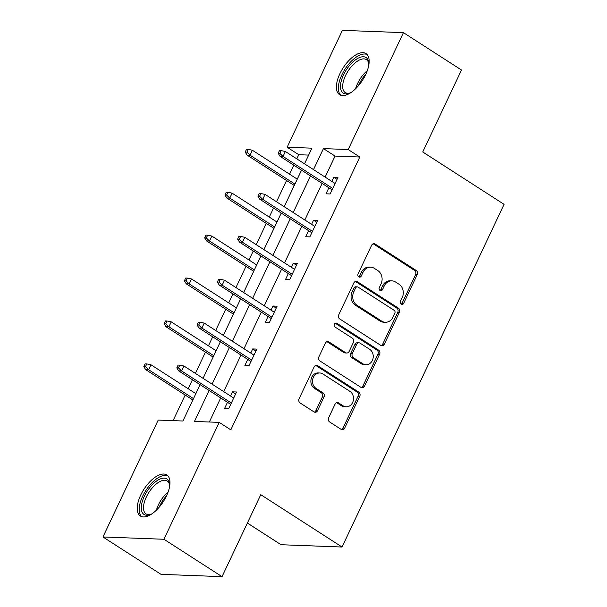 <?xml version="1.0" encoding="UTF-8"?>
<svg xmlns="http://www.w3.org/2000/svg" width="607" height="607" viewBox="0 0 607 607"><rect width="100%" height="100%" fill="white"/><g stroke="black" fill="none" stroke-linecap="round" stroke-linejoin="round"><path stroke-width="0.91" d="M401.189 304.198A2.155 1.829 92.2 0 0 403.678 303.341L417.237 274.652A3.073 2.61 92.2 0 0 416.235 270.487L375.194 244.067A3.073 2.61 92.2 0 0 374.033 243.695A3.073 2.61 92.2 0 0 371.636 245.296L358.077 273.985A2.155 1.829 92.2 0 0 361.271 276.041L363.024 272.323A9.833 8.361 92.2 0 1 370.687 267.194A9.833 8.361 92.2 0 1 374.405 268.385L377.82 270.585A9.833 8.361 92.2 0 1 381.037 283.924L379.284 287.635A2.155 1.829 92.2 0 0 382.471 289.691L384.223 285.973A9.833 8.361 92.2 0 1 391.894 280.844A9.833 8.361 92.2 0 1 395.605 282.035L399.027 284.235A9.833 8.361 92.2 0 1 402.236 297.574L400.483 301.284A2.155 1.829 92.2 0 0 401.189 304.198A2.155 1.829 92.2 0 0 402.031 303.28L415.59 274.592A3.073 2.61 92.2 0 0 414.581 270.426L373.54 244.006A3.073 2.61 92.2 0 0 373.199 243.824M358.775 276.898A2.155 1.829 92.2 0 0 359.617 275.973L361.377 272.262L363.024 272.323M379.982 290.548A2.155 1.829 92.2 0 0 380.824 289.622L382.577 285.912L384.223 285.973M140.741 495.001A24.424 11.495 122.8 0 1 166.819 474.955A24.424 11.495 122.8 0 1 166.462 495.972A24.424 11.495 122.8 0 1 140.376 516.026A24.424 11.495 122.8 0 1 140.741 495.001M339.912 73.644A24.424 11.495 122.8 0 1 365.991 53.591A24.424 11.495 122.8 0 1 365.634 74.615A24.424 11.495 122.8 0 1 339.556 94.662A24.424 11.495 122.8 0 1 339.912 73.644M328.615 417.783A3.073 2.61 92.2 0 0 329.616 421.948L341.134 429.361A3.073 2.61 92.2 0 0 342.295 429.733A3.073 2.61 92.2 0 0 344.685 428.132L359.746 396.272A3.073 2.61 92.2 0 0 358.745 392.107L317.704 365.687A3.073 2.61 92.2 0 0 316.543 365.315A3.073 2.61 92.2 0 0 314.145 366.916L299.084 398.776A3.073 2.61 92.2 0 0 300.093 402.942L314.001 411.895A3.073 2.61 92.2 0 0 315.162 412.267A3.073 2.61 92.2 0 0 317.552 410.666L324.001 397.031A3.073 2.61 92.2 0 0 322.992 392.866L316.095 388.427A8.225 6.988 92.2 0 1 312.787 379.049A8.225 6.988 92.2 0 1 319.821 372.986A8.225 6.988 92.2 0 1 322.924 373.98L349.943 391.371A8.225 6.988 92.2 0 1 353.251 400.749A8.225 6.988 92.2 0 1 346.218 406.811A8.225 6.988 92.2 0 1 343.114 405.817L338.615 402.919A3.073 2.61 92.2 0 0 337.454 402.547A3.073 2.61 92.2 0 0 335.056 404.148L328.615 417.783M308.629 155.089L298.781 154.717L287.164 147.243L342.424 30.35L403.427 32.649L461.502 70.033L422.76 151.993L504.053 204.331L342.067 547.028L260.767 494.69L222.025 576.65L163.951 539.266L102.947 536.967L158.199 420.082L182.927 421.008L200.105 384.679M403.427 32.649L348.175 149.534L323.44 148.609L313.508 169.619M209.112 390.476L194.475 421.448L219.203 422.373L230.819 429.855L359.792 157.016L348.175 149.534M219.203 422.373L163.951 539.266M380.817 345.406A3.073 2.61 92.2 0 0 381.978 345.778A3.073 2.61 92.2 0 0 384.375 344.169L399.436 312.317A3.073 2.61 92.2 0 0 398.427 308.144L357.386 281.724A3.073 2.61 92.2 0 0 356.226 281.352A3.073 2.61 92.2 0 0 353.835 282.961L338.774 314.813A3.073 2.61 92.2 0 0 339.776 318.986L380.817 345.406M379.587 354.298L364.534 386.151A3.073 2.61 92.2 0 1 362.136 387.752A3.073 2.61 92.2 0 1 360.975 387.38L319.935 360.96A3.073 2.61 92.2 0 1 318.933 356.795L325.375 343.16A3.073 2.61 92.2 0 1 327.772 341.559A3.073 2.61 92.2 0 1 328.933 341.931L345.573 352.644A3.073 2.61 92.2 0 0 346.734 353.016A3.073 2.61 92.2 0 0 349.131 351.415L353.411 342.371A3.073 2.61 92.2 0 0 352.401 338.205L335.072 327.044A2.155 1.829 92.2 0 1 336.862 323.265L378.586 350.125A3.073 2.61 92.2 0 1 379.587 354.298L377.941 354.23L362.88 386.09L364.534 386.151M247.36 523.037L281.056 544.729L342.067 547.028M359.792 157.016L335.056 156.082L325.124 177.092M322.135 183.42L304.843 220M301.854 226.328L284.562 262.907M281.572 269.235L264.28 305.807M261.291 312.142L243.999 348.714M241.009 355.042L223.717 391.621M220.728 397.949L209.354 422.002M328.888 187.768L326.035 193.815L330.155 193.967L337.955 177.464L333.835 177.312L331.877 181.44M308.606 230.675L305.753 236.722L309.873 236.874L317.673 220.371L313.553 220.22L311.596 224.347M288.325 273.582L285.472 279.63L289.592 279.781L297.392 263.279L293.272 263.127L291.314 267.255M268.044 316.49L265.191 322.529L269.311 322.689L277.111 306.186L272.991 306.027L271.033 310.162M247.762 359.397L244.902 365.437L249.029 365.596L256.829 349.093L252.709 348.934L250.752 353.062M227.481 402.297L224.62 408.344L228.748 408.496L236.548 392.001L232.428 391.841L230.47 395.969M298.781 154.717L296.823 158.867M293.826 165.203L289.577 174.194M286.58 180.522L276.542 201.774M273.545 208.102L269.296 217.101M266.298 223.429L256.253 244.682M253.263 251.01L249.014 260.008M246.017 266.336L235.971 287.589M232.982 293.917L228.733 302.908M225.736 309.244L215.69 330.496M212.7 336.824L208.451 345.815M205.454 352.151L195.408 373.396M192.419 379.732L188.17 388.723M185.173 395.051L173.078 420.636M222.025 576.65L161.014 574.351L102.947 536.967M304.502 163.814L311.899 148.169L287.164 147.243M203.095 378.343L220.387 341.771M223.376 335.443L240.668 298.864M243.657 292.536L260.949 255.957M263.939 249.629L281.231 213.049M284.22 206.721L301.512 170.15M310.518 175.947L293.227 212.518M290.237 218.854L272.945 255.426M269.956 261.754L252.664 298.333M249.674 304.661L232.382 341.24M229.393 347.568L212.101 384.148M335.056 156.082L323.44 148.609M333.835 177.312L337.052 179.384M313.553 220.22L316.771 222.291M293.272 263.127L296.489 265.198M272.991 306.027L276.208 308.098M252.709 348.934L255.926 351.005M232.428 391.841L235.637 393.913M391.894 280.844L390.248 280.783A9.833 8.361 92.2 0 0 382.577 285.912M370.687 267.194L369.041 267.133A9.833 8.361 92.2 0 0 361.377 272.262M381.158 345.588A3.073 2.61 92.2 0 0 382.729 344.108L397.782 312.256A3.073 2.61 92.2 0 0 396.781 308.083L355.74 281.663A3.073 2.61 92.2 0 0 355.399 281.481M394.838 313.227A2.155 1.829 92.2 0 0 394.133 310.314L358.107 287.119A2.155 1.829 92.2 0 0 355.619 287.984L353.775 291.899A9.833 8.361 92.2 0 0 356.984 305.238L381.606 321.088A9.833 8.361 92.2 0 0 385.324 322.279A9.833 8.361 92.2 0 0 392.987 317.142L394.838 313.227M357.295 286.861L355.649 286.8A2.155 1.829 92.2 0 0 353.972 287.923L355.619 287.984M385.324 322.279L383.67 322.211A9.833 8.361 92.2 0 1 379.959 321.027L355.338 305.169A9.833 8.361 92.2 0 1 352.121 291.838L353.972 287.923M361.317 387.57A3.073 2.61 92.2 0 0 362.88 386.09M346.734 353.016L345.087 352.955A3.073 2.61 92.2 0 1 343.926 352.584L327.279 341.87A3.073 2.61 92.2 0 0 326.938 341.688M336.862 323.265L335.216 323.205L376.939 350.064L378.586 350.125M362.849 363.76A8.225 6.988 92.2 0 0 365.953 364.754A8.225 6.988 92.2 0 0 372.986 358.691A8.225 6.988 92.2 0 0 369.671 349.321L360.156 343.19A3.073 2.61 92.2 0 0 358.995 342.818A3.073 2.61 92.2 0 0 356.597 344.427L352.326 353.471A3.073 2.61 92.2 0 0 353.327 357.637L362.849 363.76L361.195 363.699A8.225 6.988 92.2 0 0 364.299 364.693L365.953 364.754M358.995 342.818L357.348 342.758A3.073 2.61 92.2 0 0 354.951 344.359L356.597 344.427M361.195 363.699L351.681 357.576A3.073 2.61 92.2 0 1 350.671 353.403L354.951 344.359M377.941 354.23A3.073 2.61 92.2 0 0 376.939 350.064M346.218 406.811L344.571 406.751A8.225 6.988 92.2 0 1 341.468 405.757L336.968 402.858A3.073 2.61 92.2 0 0 336.619 402.676M319.821 372.986L318.174 372.926A8.225 6.988 92.2 0 0 311.141 378.988A8.225 6.988 92.2 0 0 314.449 388.359L316.095 388.427M314.343 412.077A3.073 2.61 92.2 0 0 315.906 410.605L322.347 396.97A3.073 2.61 92.2 0 0 321.346 392.805L314.449 388.359M341.475 429.544A3.073 2.61 92.2 0 0 343.038 428.072L358.1 396.212A3.073 2.61 92.2 0 0 357.091 392.046L316.05 365.626A3.073 2.61 92.2 0 0 315.708 365.444M248.18 149.383L246.533 149.314L245.228 152.069L246.882 152.129L248.18 149.383L252.383 150.248L250.038 155.202L247.072 155.089L294.266 185.469M246.882 152.129L250.038 155.202L294.919 184.096M252.383 150.248L297.263 179.141M247.072 155.089L245.228 152.069M279.857 153.374L281.155 150.619L279.508 150.559L278.211 153.313L279.857 153.374L283.014 156.439L285.358 151.492L335.094 183.511M332.757 188.458L283.014 156.439L280.047 156.325L332.105 189.839M278.211 153.313L280.047 156.325M285.358 151.492L281.155 150.619M351.263 92.393A21.139 9.947 122.8 0 1 349.42 93.228A21.139 9.947 122.8 0 1 340.937 82.294A21.139 9.947 122.8 0 1 356.666 59.038A21.139 9.947 122.8 0 1 368.775 63.166A21.139 9.947 122.8 0 1 368.775 65.192M368.806 64.031A19.568 9.211 -57.2 0 0 366.385 59.615A19.568 9.211 -57.2 0 0 357.675 60.996A19.568 9.211 -57.2 0 0 344.548 77.848A19.568 9.211 -57.2 0 0 345.201 92.53A19.568 9.211 -57.2 0 0 350.216 92.901M367.136 54.569A24.265 11.427 -57.2 0 0 356.969 56.626A24.265 11.427 -57.2 0 0 340.959 76.854A24.265 11.427 -57.2 0 0 340.914 95.299M152.091 513.75A21.139 9.947 122.8 0 1 150.248 514.584A21.139 9.947 122.8 0 1 144.329 496.268A21.139 9.947 122.8 0 1 159.641 479.211A21.139 9.947 122.8 0 1 169.596 484.53A21.139 9.947 122.8 0 1 169.596 486.548M169.626 485.388A19.568 9.211 -57.2 0 0 167.213 480.979A19.568 9.211 -57.2 0 0 146.31 497.042A19.568 9.211 -57.2 0 0 146.029 513.886A19.568 9.211 -57.2 0 0 151.044 514.258M167.957 475.926A24.265 11.427 -57.2 0 0 142.675 496.2A24.265 11.427 -57.2 0 0 141.742 516.656M227.898 192.282L226.252 192.222L224.947 194.976L226.601 195.037L227.898 192.282L232.102 193.155L229.757 198.102L226.79 197.996L273.985 228.376M226.601 195.037L229.757 198.102L274.637 226.995M232.102 193.155L276.982 222.048M226.79 197.996L224.947 194.976M207.617 235.19L205.97 235.129L204.665 237.883L206.319 237.944L207.617 235.19L211.82 236.062L209.476 241.009L206.509 240.903L253.703 271.283M206.319 237.944L209.476 241.009L254.356 269.903M211.82 236.062L256.7 264.956M206.509 240.903L204.665 237.883M259.576 196.281L260.873 193.527L259.227 193.466L257.929 196.213L259.576 196.281L262.732 199.346L265.077 194.399L314.813 226.419M312.476 231.366L262.732 199.346L259.766 199.233L311.823 232.747M257.929 196.213L259.766 199.233M265.077 194.399L260.873 193.527M239.295 239.181L240.592 236.434L238.946 236.373L237.648 239.12L239.295 239.181L242.451 242.254L244.796 237.299L294.532 269.326M292.195 274.273L242.451 242.254L239.484 242.14L291.542 275.654M237.648 239.12L239.484 242.14M244.796 237.299L240.592 236.434M187.335 278.097L185.689 278.036L184.384 280.783L186.038 280.851L187.335 278.097L191.531 278.97L189.194 283.917L186.228 283.803L233.422 314.191M186.038 280.851L189.194 283.917L234.074 312.81M191.531 278.97L236.419 307.863M186.228 283.803L184.384 280.783M167.054 321.004L165.407 320.944L164.102 323.69L165.757 323.751L167.054 321.004L171.25 321.869L168.913 326.824L165.946 326.71L213.14 357.098M165.757 323.751L168.913 326.824L213.793 355.717M171.25 321.869L216.138 350.763M165.946 326.71L164.102 323.69M146.773 363.912L145.126 363.851L143.821 366.598L145.475 366.658L146.773 363.912L150.968 364.777L148.632 369.731L145.665 369.617L192.859 399.998M145.475 366.658L148.632 369.731L193.512 398.624M150.968 364.777L195.856 393.67M145.665 369.617L143.821 366.598M219.013 282.088L220.311 279.341L218.664 279.281L217.367 282.027L219.013 282.088L222.17 285.161L224.514 280.206L274.25 312.226M271.913 317.18L222.17 285.161L219.203 285.047L271.261 318.561M217.367 282.027L219.203 285.047M224.514 280.206L220.311 279.341M198.732 324.995L200.029 322.249L198.383 322.18L197.085 324.935L198.732 324.995L201.888 328.061L204.233 323.114L253.969 355.133M251.632 360.088L201.888 328.061L198.921 327.955L250.979 361.469M197.085 324.935L198.921 327.955M204.233 323.114L200.029 322.249M178.45 367.903L179.748 365.148L178.101 365.088L176.804 367.842L178.45 367.903L181.607 370.968L183.951 366.021L233.687 398.04M231.35 402.995L181.607 370.968L178.64 370.862L230.698 404.368M176.804 367.842L178.64 370.862M183.951 366.021L179.748 365.148M402.031 303.28L403.678 303.341M359.617 275.973L361.271 276.041M380.824 289.622L382.471 289.691M373.54 244.006L375.194 244.067M414.581 270.426L416.235 270.487M415.59 274.592L417.237 274.652M355.74 281.663L357.386 281.724M396.781 308.083L398.427 308.144M397.782 312.256L399.436 312.317M382.729 344.108L384.375 344.169M352.121 291.838L353.775 291.899M355.338 305.169L356.984 305.238M379.959 321.027L381.606 321.088M327.279 341.87L328.933 341.931M343.926 352.584L345.573 352.644M350.671 353.403L352.326 353.471M351.681 357.576L353.327 357.637M336.968 402.858L338.615 402.919M341.468 405.757L343.114 405.817M321.346 392.805L322.992 392.866M322.347 396.97L324.001 397.031M315.906 410.605L317.552 410.666M316.05 365.626L317.704 365.687M357.091 392.046L358.745 392.107M358.1 396.212L359.746 396.272M343.038 428.072L344.685 428.132M355.581 88.804A19.568 9.211 122.8 0 1 367.296 70.609M365.748 74.365A18.931 8.908 -57.2 0 0 358.365 85.845M156.409 510.168A19.568 9.211 122.8 0 1 158.412 504.834A19.568 9.211 122.8 0 1 168.124 491.966M166.576 495.729A18.931 8.908 -57.2 0 0 159.907 505.585A18.931 8.908 -57.2 0 0 159.186 507.202"/></g></svg>
